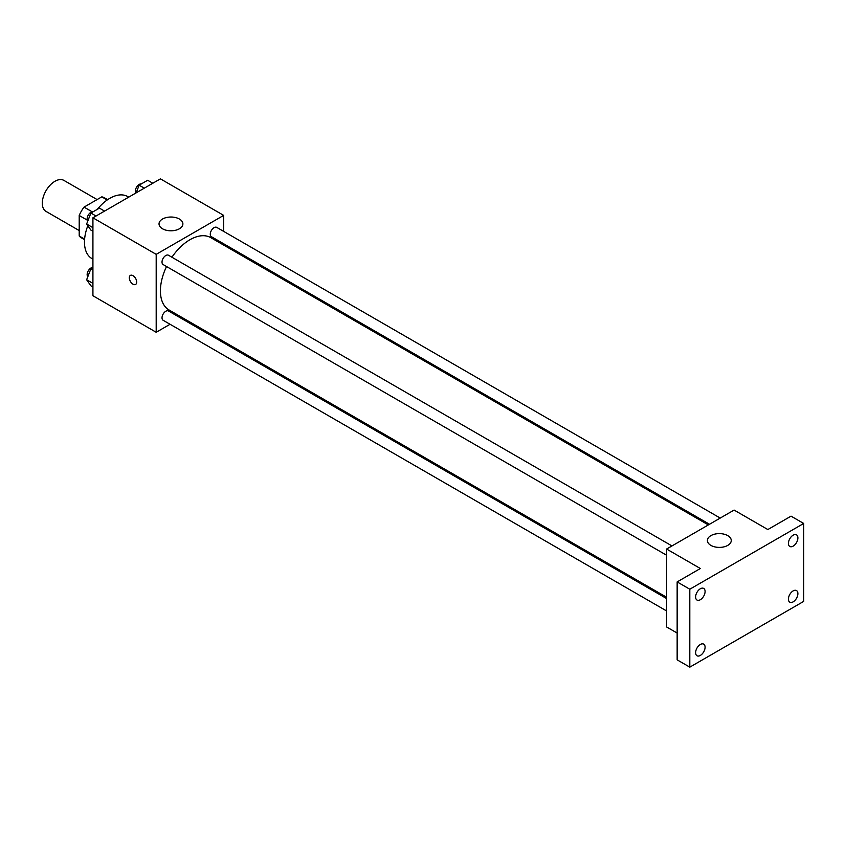 <?xml version="1.0" encoding="UTF-8"?>
<svg xmlns="http://www.w3.org/2000/svg" width="846" height="846" viewBox="0 0 846 846"><rect width="100%" height="100%" fill="white"/><g stroke="black" fill="none" stroke-linecap="round" stroke-linejoin="round"><path stroke-width="1.27" d="M97.11 199.571L63.905 180.399A17.893 10.332 120 0 0 50.115 185.189A17.893 10.332 120 0 0 42.3 203.209A17.893 10.332 120 0 0 46.012 211.394L79.207 230.567M92.182 211.817L84.04 207.111L101.795 196.864A23.096 13.335 120 0 1 104.47 197.816L107.675 199.667M84.611 239.101L79.207 235.981A23.096 13.335 120 0 0 81.375 237.821L84.568 239.672M79.207 235.981L79.207 215.476A23.096 13.335 120 0 1 84.04 207.111M87.35 220.182L79.207 215.476M107.199 199.984L101.795 196.864M87.825 225.723A35.796 20.664 120 0 0 84.484 242.168A35.796 20.664 120 0 0 91.897 258.559L92.923 259.151M128.708 197.15L127.693 196.558A35.796 20.664 120 0 0 97.311 209.332M170.057 324.272L156.193 332.277L92.923 295.751L92.923 217.813L160.412 178.855L223.682 215.381L223.682 231.392M181.932 317.43L180.801 318.075M166.546 266.522A41.761 24.111 120 0 0 160.412 290.876A41.761 24.111 120 0 0 169.063 309.996L666.606 597.255M708.366 524.922L210.823 237.663A41.761 24.111 120 0 0 171.918 257.226M223.682 243.796L223.682 245.097M156.193 332.277L156.193 254.35L223.682 215.381M720.232 518.069L216.756 227.394A5.372 3.098 120 0 0 212.61 228.832A5.372 3.098 120 0 0 210.273 234.236A5.372 3.098 120 0 0 211.384 236.69L709.498 524.266M666.606 598.556L168.491 310.979A5.372 3.098 120 0 0 164.357 312.417A5.372 3.098 120 0 0 162.02 317.81A5.372 3.098 120 0 0 163.13 320.274L666.606 610.949M666.606 555.23L163.13 264.555A5.372 3.098 -60 0 1 163.13 258.347A5.372 3.098 -60 0 1 168.491 255.249L671.978 545.934M156.193 254.35L92.923 217.813M162.517 228.78A11.929 6.884 180 0 1 159.027 223.904A11.929 6.884 180 0 1 170.955 217.02A11.929 6.884 180 0 1 182.884 223.904A11.929 6.884 180 0 1 175.524 230.271A11.929 6.884 180 0 1 162.517 228.78M136.682 282.046A5.224 3.014 60 0 1 135.603 284.436A5.224 3.014 60 0 1 130.379 281.422A5.224 3.014 60 0 1 130.379 275.405A5.224 3.014 60 0 1 134.408 276.801A5.224 3.014 60 0 1 136.682 282.046M135.603 284.436A5.224 3.014 60 0 1 130.39 281.422A5.224 3.014 60 0 1 130.39 275.394M677.149 633.051L666.606 626.971L666.606 549.033L734.095 510.064L767.84 529.543L791.042 516.155L803.7 523.463L803.7 601.39L689.807 667.145L677.149 659.848L677.149 581.911L700.351 568.512L666.606 549.033M689.807 667.145L689.807 589.218L677.149 581.911M689.807 589.218L803.7 523.463M710.894 545.374A11.929 6.884 180 0 1 707.404 540.509A11.929 6.884 180 0 1 719.333 533.615A11.929 6.884 180 0 1 731.261 540.509A11.929 6.884 180 0 1 723.901 546.876A11.929 6.884 180 0 1 710.894 545.374M793.157 546.125A6.705 3.87 -60 0 1 789.804 546.463A6.705 3.87 -60 0 1 788.779 541.091A6.705 3.87 -60 0 1 793.157 535.18A6.705 3.87 -60 0 1 796.509 534.852A6.705 3.87 -60 0 1 797.535 540.224A6.705 3.87 -60 0 1 793.157 546.125M700.351 599.708A6.705 3.87 -60 0 1 696.998 600.036A6.705 3.87 -60 0 1 695.972 594.664A6.705 3.87 -60 0 1 700.351 588.763A6.705 3.87 -60 0 1 703.703 588.425A6.705 3.87 -60 0 1 704.729 593.797A6.705 3.87 -60 0 1 700.351 599.708M700.351 655.428A6.705 3.87 -60 0 1 696.998 655.766A6.705 3.87 -60 0 1 695.972 650.394A6.705 3.87 -60 0 1 700.351 644.483A6.705 3.87 -60 0 1 703.703 644.144A6.705 3.87 -60 0 1 704.729 649.517A6.705 3.87 -60 0 1 700.351 655.428M793.157 601.855A6.705 3.87 -60 0 1 789.804 602.183A6.705 3.87 -60 0 1 788.779 596.811A6.705 3.87 -60 0 1 793.157 590.899A6.705 3.87 -60 0 1 796.509 590.571A6.705 3.87 -60 0 1 797.535 595.944A6.705 3.87 -60 0 1 793.157 601.855M92.923 231.265L90.892 230.091L86.63 224.031L90.892 213.044L99.416 208.127L104.566 211.098M92.923 227.659L86.63 224.031M96.042 216.016L90.892 213.044M93.039 211.807A5.372 3.098 120 0 0 89.137 213.848A5.372 3.098 120 0 0 87.138 218.86A5.372 3.098 120 0 0 87.815 220.975M136.174 192.846L139.146 185.179L147.669 180.261L152.819 183.233M144.296 188.15L139.146 185.179M141.293 183.942A5.372 3.098 120 0 0 137.401 185.983A5.372 3.098 120 0 0 135.402 191.006A5.372 3.098 120 0 0 135.952 192.973M92.923 286.984L90.892 285.811L86.63 279.751L90.892 268.764L92.923 267.6M92.923 283.378L86.63 279.751M92.923 269.937L90.892 268.764M92.923 267.516A5.372 3.098 120 0 0 89.084 269.641A5.372 3.098 120 0 0 87.138 274.59A5.372 3.098 120 0 0 87.815 276.695"/></g></svg>

